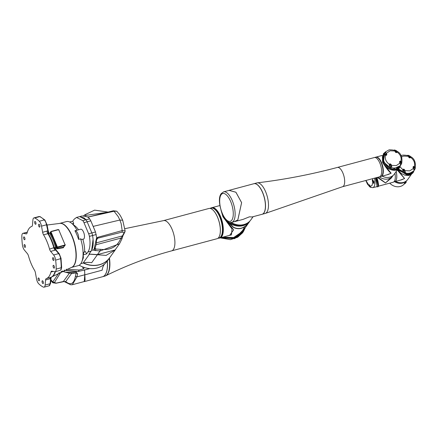<?xml version="1.0" encoding="UTF-8"?>
<svg xmlns="http://www.w3.org/2000/svg" width="437" height="437" viewBox="0 0 437 437"><rect width="100%" height="100%" fill="white"/><g stroke="black" fill="none" stroke-linecap="round" stroke-linejoin="round"><path stroke-width="0.66" d="M64.173 246.124L63.381 247.741L57.078 248.822L55.608 247.604A26.531 10.832 -105 0 0 52.997 240.022A26.531 10.832 -105 0 0 49.665 233.451A0.513 0.279 148.4 0 0 50.326 232.976A27.028 11.034 75 0 1 53.724 239.662A27.028 11.034 75 0 1 56.384 247.386L57.203 248.303L63.48 247.244L65.08 245.277A0.858 0.743 -144.5 0 1 64.698 245.539L57.875 247.364A0.858 0.743 -144.5 0 1 56.794 246.807L50.736 232.397A0.858 0.743 -144.5 0 1 51.178 231.435L51.402 231.594A0.513 0.448 35.5 0 0 51.14 232.173L57.198 246.588A0.513 0.448 35.5 0 0 57.848 246.921L64.671 245.091A0.513 0.448 35.5 0 0 64.938 244.518L58.88 230.102A0.513 0.448 35.5 0 0 58.23 229.769L51.402 231.594M55.608 247.604L57.198 246.588M50.665 251.406A3.441 1.404 75 0 1 49.889 250.073A3.441 1.404 75 0 1 49.556 249.106A27.094 11.062 -105 0 0 43.553 234.827A3.441 1.404 75 0 1 43.126 233.986A3.441 1.404 75 0 1 42.624 232.282L41.51 226.131A5.162 2.109 -105 0 0 39.286 221.248A36.413 14.869 -105 0 0 34.703 217.965A5.162 2.109 -105 0 0 33.982 217.877A5.162 2.109 -105 0 0 32.906 219.975L32.48 225.022A3.441 1.404 75 0 1 31.792 226.415A27.094 11.062 -105 0 0 27.072 233.019A3.441 1.404 75 0 1 26.444 233.866A3.441 1.404 75 0 1 26.16 233.871L23.38 233.314A5.162 2.109 -105 0 0 22.948 233.325A5.162 2.109 -105 0 0 21.85 235.964A36.413 14.869 -105 0 0 22.402 244.9A5.162 2.109 -105 0 0 23.248 248.09A5.162 2.109 -105 0 0 24.406 250.079L27.373 253.635A3.441 1.404 75 0 1 28.481 255.935A27.094 11.062 -105 0 0 31.12 263.577A27.094 11.062 -105 0 0 34.485 270.213A3.441 1.404 75 0 1 35.413 272.759L36.528 278.91A5.162 2.109 -105 0 0 37.282 281.466A5.162 2.109 -105 0 0 38.746 283.793A36.413 14.869 -105 0 0 43.334 287.076A5.162 2.109 -105 0 0 44.055 287.164A5.162 2.109 -105 0 0 45.131 285.066L45.557 280.019A3.441 1.404 75 0 1 46.246 278.631A27.094 11.062 -105 0 0 50.965 272.022A3.441 1.404 75 0 1 51.593 271.175A3.441 1.404 75 0 1 51.877 271.169L54.658 271.727A5.162 2.109 -105 0 0 55.084 271.716A5.162 2.109 -105 0 0 56.187 269.077A36.413 14.869 -105 0 0 55.636 260.141A5.162 2.109 -105 0 0 53.625 254.962L50.665 251.406L55.63 250.024L54.603 247.446L55.592 248.538L56.187 250.095M24.33 246.577A1.464 0.595 75 0 1 24.379 244.567A1.464 0.595 75 0 1 25.182 245.386A1.464 0.595 75 0 1 25.133 247.397A1.464 0.595 75 0 1 24.33 246.577M23.855 238.908A1.464 0.595 75 0 1 23.904 236.898A1.464 0.595 75 0 1 24.707 237.717A1.464 0.595 75 0 1 24.663 239.722A1.464 0.595 75 0 1 23.855 238.908M42.296 282.772A1.464 0.595 75 0 1 42.345 280.762A1.464 0.595 75 0 1 43.148 281.581A1.464 0.595 75 0 1 43.099 283.591A1.464 0.595 75 0 1 42.296 282.772M38.358 279.959A1.464 0.595 75 0 1 38.407 277.948A1.464 0.595 75 0 1 39.21 278.762A1.464 0.595 75 0 1 39.166 280.772A1.464 0.595 75 0 1 38.358 279.959M52.855 259.654A1.464 0.595 75 0 1 52.904 257.65A1.464 0.595 75 0 1 53.707 258.464A1.464 0.595 75 0 1 53.658 260.474A1.464 0.595 75 0 1 52.855 259.654M53.325 267.329A1.464 0.595 75 0 1 53.374 265.319A1.464 0.595 75 0 1 54.177 266.133A1.464 0.595 75 0 1 54.128 268.143A1.464 0.595 75 0 1 53.325 267.329M34.889 223.46A1.464 0.595 75 0 1 34.938 221.45A1.464 0.595 75 0 1 35.741 222.269A1.464 0.595 75 0 1 35.692 224.279A1.464 0.595 75 0 1 34.889 223.46M38.822 226.279A1.464 0.595 75 0 1 38.871 224.268A1.464 0.595 75 0 1 39.674 225.088A1.464 0.595 75 0 1 39.63 227.093A1.464 0.595 75 0 1 38.822 226.279M48.185 231.146A26.51 10.827 75 0 1 48.583 231.697L48.868 233.8L47.879 233.669L43.553 234.827M51.009 277.271L71.362 267.46A22.795 9.308 -105 0 0 71.908 236.198A22.795 9.308 -105 0 0 59.585 223.433L47.07 225.033M49.665 233.451L50.392 232.255M46.246 278.631L51.058 277.26M49.556 249.106L54.603 247.446L55.412 248.833A0.858 0.322 154.5 0 0 55.029 248.811A3.441 2.196 -124 0 1 54.243 247.67A27.023 11.034 -105 0 0 51.659 240.219A27.023 11.034 -105 0 0 48.387 233.735A3.441 1.535 -80.4 0 1 48.207 232.577L46.513 224.793L41.51 226.131M42.624 232.282L48.026 230.741M48.993 232.834A0.858 0.655 -5.2 0 1 48.562 232.55L48.868 233.8L48.207 232.577L48.562 232.55L46.983 224.563L46.513 224.793A5.162 2.109 -105 0 0 44.295 219.909L39.286 221.248M50.971 277.337A3.441 0.508 -121.7 0 0 50.965 277.495A0.858 0.716 -152.9 0 0 51.266 277.211L51.266 277.211A0.858 0.716 -152.9 0 1 51.266 277.211L51.025 278.211A0.858 0.519 -175.2 0 1 50.566 278.615L45.557 280.019M51.025 278.211L50.594 283.318L49.064 285.825A5.162 2.109 -105 0 0 50.14 283.728L50.566 278.615L51.522 276.976M61.546 267.144A0.858 0.442 -179.5 0 1 61.644 267.351L61.114 269.596L60.093 270.377A5.162 2.109 -105 0 0 61.191 267.739A36.413 14.869 -105 0 0 60.645 258.802A5.162 2.109 -105 0 0 58.634 253.624L55.63 250.024A0.858 0.59 140.2 0 1 56.236 250.155L55.412 248.833L55.592 248.538M50.326 232.976L50.506 232.369L50.326 232.976L51.14 232.173M57.848 246.921L57.203 248.303A0.513 0.328 -98.5 0 0 57.078 248.822M64.671 245.091L63.48 247.244A0.513 0.295 -100.6 0 0 63.381 247.741M48.583 231.697A0.858 0.524 -35 0 1 48.31 231.648M108.07 212.087L94.605 210.137L84.811 214.813L83.604 215.829M86.537 253.946L83.21 254.837L83.959 252.105L85.581 251.674L86.537 253.946L87.941 251.985C90.071 248.615 90.563 243.409 89.416 236.362A5.162 2.109 -105 0 0 88.656 233.79L83.98 222.662A5.162 2.109 -105 0 0 82.811 220.658L86.002 219.806L79.698 216.594L84.166 217.976L86.002 219.806A5.162 2.109 75 0 1 87.165 221.81L91.841 232.937A5.162 2.109 75 0 1 92.6 235.51A5.162 2.109 -105 0 0 91.841 232.937L95.495 231.96L96.724 237.996L97.91 237.264L122.185 230.589L121.169 223.678L119.88 220.035L93.152 226.399L90.814 220.832L89.651 218.828L87.941 217.102L114.057 211.246L118.181 216.572L119.88 220.035L122.715 220.248C119.082 212.748 119.301 214.622 116.832 211.208L113.347 210.781L88.995 216.839L87.706 216.938L84.756 216.244L88.061 217.091M82.811 220.658L76.513 217.446L82.063 215.965L84.756 216.244M93.873 249.838L94.665 249.128L93.764 250.03L94.064 250.341L100.013 250.98L119.498 243.791L121.879 239.028L122.852 236.029L122.191 236.362L124.141 232.648L122.109 232.129L97.762 238.192L96.921 238.821M122.852 236.029L123.185 235.057M123.054 235.483L124.878 232.009L124.141 232.648M123.278 234.849L122.398 235.898L96.249 242.89M121.879 239.028L120.912 238.099L122.191 236.362M88.951 254.055L97.418 254.618L100.013 250.98L100.373 249.325C110.599 250.488 117.444 246.747 120.912 238.099L96.036 244.753M95.583 250.669L95.648 249.008L100.373 249.325M94.064 250.341L94.6 248.669L95.648 249.008L95.2 247.948M97.101 238.597L96.724 237.996L96.468 238.312L94.026 249.609L93.381 250.013L93.764 250.03M93.381 250.013L91.65 250.281L93.092 239.214L92.6 235.51C93.747 242.557 93.256 247.763 91.125 251.128L88.984 254.132L106.109 255.399L115.177 249.991L115.98 248.719M113.183 210.891L114.057 211.246L116.832 211.208M89.372 216.954L88.831 216.954L89.372 216.954M122.109 232.129L122.185 230.589L125.135 230.938L122.715 220.248M94.665 249.128L94.671 249.117C96.053 245.457 96.61 242.846 96.32 241.29L96.938 238.793M95.577 241.989L96.178 240.962M97.91 237.264L97.762 238.192L96.457 240.017M89.651 218.828L86.002 219.806A5.162 2.109 75 0 1 87.165 221.81L90.814 220.832M69.68 222.001L72.76 221.177L73.716 223.454L72.334 223.82M76.513 217.446L74.164 219.21L72.76 221.177M71.286 267.482A22.795 9.308 -105 0 0 71.395 267.455L78.223 265.63A22.795 9.308 -105 0 0 80.785 263.713A22.795 9.308 -105 0 0 81.845 261.697A22.795 9.308 -105 0 0 80.637 238.837L81.506 239.41L83.385 239.186A5.162 2.109 75 0 0 83.964 238.755A5.162 2.109 75 0 0 83.844 232.855A5.162 2.109 75 0 0 80.714 229.217L74.951 230.758A5.162 2.109 75 0 1 77.791 233.642A5.162 2.109 75 0 1 78.578 239.389L80.637 238.837M71.395 267.455A22.795 9.308 -105 0 0 73.957 265.538A22.795 9.308 -105 0 0 73.427 239.503A22.795 9.308 -105 0 0 59.618 223.416A22.795 9.308 -105 0 0 59.508 223.444M78.578 239.389A22.795 9.308 -105 0 0 74.951 230.758L77.005 230.206A22.795 9.308 -105 0 0 71.542 223.187A22.795 9.308 -105 0 0 66.44 221.592L59.618 223.416M78.513 229.807A18.234 7.445 -105 0 0 75.41 226.279L71.542 223.187M81.845 261.697L83.391 257.754L83.21 254.837M97.418 254.689L91.683 262.713A20.643 17.862 35.5 0 0 83.117 263.041L80.823 263.658M115.177 249.991L109.589 257.819A22.795 19.72 -144.5 0 1 99.489 264.675A22.795 19.72 -144.5 0 1 83.511 262.943M73.05 224.389L73.716 223.454M84.609 251.93A18.234 7.445 -105 0 0 82.844 239.329M97.418 254.618L115.111 249.937L119.498 243.791M219.931 205.532L211.754 207.722A15.656 6.391 75 0 1 211.885 207.684A15.656 6.391 75 0 1 220.488 216.419A15.656 6.391 75 0 1 219.975 237.93L231.479 234.855L232.02 228.895L222.936 216.768L220.958 209.989M223.422 216.053L224.842 218.784L233.637 229.824L229.682 235.335M222.848 237.16L233.555 237.619L242.584 231.446L248.369 223.312C243.759 228.698 238.733 230.042 233.282 227.349L224.842 218.784L224.072 217.184M249.811 221.177L248.861 222.662L249.817 221.171M224.514 217.845L233.44 227.213C238.804 229.846 243.764 228.518 248.314 223.231L249.986 220.931A15.743 13.618 -144.5 0 1 225.137 218.768M227.628 221.33A15.699 13.58 35.5 0 0 249.745 221.177M248.855 222.001A15.699 13.58 -144.5 0 1 230.354 222.471M247.872 222.75A15.656 13.542 -144.5 0 1 243.529 224.82A15.656 13.542 -144.5 0 1 230.518 222.488M246.075 223.766A15.656 13.542 -144.5 0 1 243.633 224.678A15.656 13.542 -144.5 0 1 230.851 222.493M244.469 224.383A15.656 13.542 -144.5 0 1 243.671 224.623A15.656 13.542 -144.5 0 1 230.976 222.488M249.549 221.548L248.342 223.274C243.72 228.644 238.728 229.977 233.363 227.278L224.995 218.68M221.859 237.428L235.685 237.515L245.026 228.027M220.33 237.81L234.609 238.64L242.688 232.626L243.24 231.807L242.682 232.642L234.598 238.657L220.335 237.832M221.603 237.493L233.811 238.329L243.485 231.446L245.315 227.628L242.999 232.178M240.153 234.877L244.72 226.748M214.857 208.64A15.568 6.358 75 0 1 214.895 208.668A15.568 6.358 75 0 1 220.281 216.501A15.568 6.358 75 0 1 222.089 235.57A15.568 6.358 75 0 1 222.072 235.619M219.292 238.116L219.713 238.001A15.656 6.391 -105 0 0 222.051 235.663A15.656 6.391 -105 0 0 220.232 216.484A15.656 6.391 -105 0 0 214.813 208.613A15.656 6.391 -105 0 0 211.623 207.755L211.202 207.865A15.656 6.391 75 0 1 219.806 216.599A15.656 6.391 75 0 1 219.292 238.116A15.656 6.391 75 0 1 218.107 238.165M210.148 208.416A15.656 6.391 75 0 1 211.202 207.865M218.238 238.127A15.568 6.358 -105 0 0 219.707 216.654A15.568 6.358 -105 0 0 210.279 208.378M210.11 208.427L211.191 208.138A15.399 6.287 75 0 1 219.658 216.725A15.399 6.287 75 0 1 219.15 237.886L218.063 238.176M212.153 209.361A15.568 6.358 75 0 1 212.196 209.394A15.568 6.358 75 0 1 217.582 217.222A15.568 6.358 75 0 1 219.39 236.297A15.568 6.358 75 0 1 219.369 236.341M217.533 217.211A15.656 6.391 -105 0 0 212.114 209.334A15.656 6.391 -105 0 0 208.924 208.476L163.487 220.63A15.656 6.391 75 0 1 172.096 229.365A15.656 6.391 75 0 1 171.577 250.876L217.014 238.722A15.656 6.391 -105 0 0 219.352 236.384A15.656 6.391 -105 0 0 217.533 217.211M107.322 260.993A22.795 9.308 75 0 1 102.64 276.708A22.795 9.308 75 0 1 102.608 276.714M107.262 261.069A22.795 9.308 75 0 1 105.137 274.807A22.795 9.308 75 0 1 102.58 276.725L84.259 281.625L85.1 280.166L84.57 270.011L89.82 268.608M83.893 281.63L84.259 281.625M59.219 272.573L52.768 281.931L52.773 282.783L56.089 283.247L64.179 281.548L70.739 284.804L72.356 284.716L84.232 281.543L84.794 274.78L84.576 269.695M66.468 269.241L79.173 270.028L78.119 271.503L84.57 270.011M72.356 284.716L76.934 276.883L77.639 273.753L76.169 272.934L75.404 276.266C73.979 283.821 70.756 285.607 65.73 281.625L63.48 281.472L56.275 283.132L54.428 282.515L61.404 271.382M66.047 282.318L65.73 281.625L71.641 273.349M52.773 282.783L50.834 280.445M50.894 279.762L52.768 281.931L54.428 282.515M63.289 281.592L69.407 273.174M77.639 273.753L77.027 272.928L76.328 272.835L72.826 273.338L68.516 273.038L61.863 271.186M75.983 272.896L75.557 273.059M76.328 272.835L64.922 272.082M65.064 271.972L62.322 271.044M77.027 272.928L75.814 273.016M76.246 272.655L76.409 271.88L64.184 270.203L78.119 271.503M104.514 264.101L104.011 264.811A20.643 8.429 -105 0 0 102.165 270.197L84.822 274.835M84.396 267.526L83.423 268.892L82.566 266.865M79.173 270.028L83.423 268.892M79.212 265.21A22.795 19.72 35.5 0 0 97.129 267.974A22.795 19.72 35.5 0 0 107.229 261.118L109.485 257.956A22.795 19.72 35.5 0 0 109.54 257.885M83.254 263.008A22.795 19.72 35.5 0 0 99.39 264.811A22.795 19.72 35.5 0 0 109.485 257.956M401.253 164.252L399.882 166.492L395.523 169.256C390.432 169.512 386.455 166.934 383.604 161.515L384.21 153.327L384.86 152.54A10.095 8.729 -144.5 0 1 385.472 151.879L389.154 149.836C398.872 149.727 403.051 154.266 401.679 163.454A10.095 8.729 -144.5 0 1 401.253 164.252A10.095 8.729 -144.5 0 1 396.49 167.726A10.095 8.729 -144.5 0 1 385.232 163.569A10.095 8.729 -144.5 0 1 384.86 152.54M400.45 165.557L392.344 169.523L383.238 161.75L384.948 152.437M394.387 149.946A9.685 8.379 -144.5 0 1 396.392 150.705L397.124 152.087C400.445 154.567 401.718 157.593 400.942 161.171L401.548 162.985A9.685 8.379 -144.5 0 1 400.527 164.552L399.992 163.105L396.31 165.579L391.508 165.377L391.672 166.923L389.7 166.098L389.291 164.29C385.964 161.81 384.691 158.778 385.467 155.201L384.511 153.884L385.592 152.344L386.319 153.321L390.099 150.798L394.901 151L394.387 149.946L396.375 150.743L397.02 152.081A0.945 0.819 -144.5 0 1 396.534 152.524L395.332 151.918L394.436 150.104M391.672 166.923A9.685 8.379 -144.5 0 1 389.673 166.158L389.291 164.29L391.131 164.47L391.508 165.377L391.689 166.852L390.804 164.749L389.738 164.197L389.291 164.58M384.511 153.884A9.685 8.379 -144.5 0 1 385.532 152.311L386.8 154.174L386.275 155.326L385.467 155.201L384.757 154.332M385.489 154.086L385.958 155.211L385.489 154.086M395.785 151.333L396.261 152.453L395.785 151.333M337.391 167.437A9.98 4.075 -105 0 1 342.881 173.003A9.98 4.075 -105 0 1 342.548 186.714L379.518 176.827A9.98 4.075 -105 0 0 379.846 163.116L379.846 163.116A9.98 4.075 -105 0 0 374.362 157.544L337.391 167.437C311.013 174.483 284.318 179.618 257.306 182.83A15.825 6.462 -105 0 0 256.929 182.901L253.973 183.693A15.825 6.462 75 0 1 262.675 192.526A15.825 6.462 75 0 1 262.151 214.272A15.825 6.462 75 0 1 262.096 214.288M262.151 214.272L265.112 213.48A15.825 6.462 -105 0 0 265.472 213.36A15.825 6.462 -105 0 0 265.63 191.734A15.825 6.462 -105 0 0 257.306 182.83M263.129 213.731A15.792 6.451 -105 0 0 263.888 212.917A15.792 6.451 -105 0 0 262.632 192.548A15.792 6.451 -105 0 0 255.088 183.677M234.221 221.712L237.843 219.92L241.623 202.642L235.909 192.209L229.075 190.352L228.436 190.559M229.075 190.352L253.864 183.72A15.825 6.462 75 0 1 263.456 194.891A15.825 6.462 75 0 1 263.822 212.972A15.825 6.462 75 0 1 262.047 214.299L252.083 216.965L249.412 216.823L243.18 219.347L234.871 221.57M223.607 191.854L229.081 190.39L235.904 192.236L241.601 202.653L237.826 219.887L234.866 221.537L231.774 222.362C224.826 225.65 215.419 200.72 221.226 193.596L223.607 191.854A15.792 6.451 75 0 1 233.178 202.997A15.792 6.451 75 0 1 233.544 221.035A15.792 6.451 75 0 1 231.774 222.362M380.774 176.482A9.98 4.075 -105 0 0 380.884 176.461A9.975 4.075 -105 0 0 381.211 162.75A9.98 4.075 -105 0 0 375.722 157.183A9.98 4.075 -105 0 0 375.623 157.211M379.616 176.794L381.184 176.379A9.98 4.075 -105 0 0 381.512 162.668A9.98 4.075 -105 0 0 376.028 157.102A9.98 4.075 75 0 1 376.06 157.091A9.98 4.075 75 0 1 381.545 162.657A9.98 4.075 75 0 1 381.217 176.368A9.98 4.075 75 0 1 381.201 176.373M380.884 176.461A9.98 4.075 -105 0 0 381.211 162.75A9.975 4.075 -105 0 0 375.727 157.183L374.465 157.522M382.156 176.116A10.149 8.784 35.5 0 0 389.809 177.165A10.149 8.784 35.5 0 0 394.305 174.112L397.774 169.256M381.217 176.368L388.285 174.478L391.066 173.249C389.105 171.796 386.281 168.174 382.604 162.373L382.391 155.627M385.489 166.235L391.148 173.238L386.953 174.838M379.398 176.854A9.98 8.631 35.5 0 0 388.427 178.859A9.98 8.631 35.5 0 0 392.847 175.86A9.98 8.631 -144.5 0 1 392.836 175.871A9.98 8.631 -144.5 0 1 379.376 176.859M399.664 167.366L395.217 170.184C389.831 170.425 385.707 167.759 382.839 162.198L383.407 153.78M400.614 165.301L399.746 167.245L395.365 169.966C390.028 170.288 385.887 167.622 382.943 161.98L383.473 153.693L385.172 152.185M400.631 165.273L399.582 167.491C396.703 172.981 386.029 169.977 382.834 162.203L383.336 153.873L385.205 152.152M397.02 152.081L396.572 152.568L395.283 151.907L394.95 151.016M385.778 152.284L386.477 154.447L385.532 152.311M384.571 154.223L384.576 153.9M389.258 165.039L389.416 164.219A0.945 0.819 -144.5 0 1 391.028 164.525L391.41 165.432M389.416 165.76L389.334 165.022M389.673 166.158L389.542 165.842M391.842 166.721L390.907 164.694A0.94 0.814 35.5 0 0 389.367 164.307M400.385 164.438L399.609 162.203L400.942 161.171L401.286 161.827L401.505 162.941L400.401 164.405M400.527 164.552L400.385 164.263M401.548 162.985L401.106 161.99L401.592 162.498M401.417 161.788L401.204 161.936A0.94 0.814 35.5 0 0 399.664 161.553M397.069 151.448L396.747 150.962M396.392 150.705L396.774 151.694L396.337 152.644M386.04 155.397L386.477 154.447M253.121 216.686L250.909 219.789A15.825 13.694 -144.5 0 1 231.189 222.471M374.525 178.159A10.095 4.119 75 0 1 373.963 186.774A10.095 4.119 75 0 1 372.766 187.637A10.095 4.119 75 0 1 372.657 187.659L370.226 187.134A9.685 3.955 75 0 1 369.997 186.987L369.128 186.189L368.932 184.862L370.986 187.451L369.986 186.266L371.953 185.627L372.794 182.327L372.335 180.099L373.925 181.486L373.853 183.327L372.794 182.327L373.668 183.382L372.87 181.273L373.668 183.382M373.509 181.011L373.22 181.421M378.54 186.151L393.136 182.251A10.149 4.146 -105 0 0 394.272 181.393A10.149 4.146 -105 0 0 394.939 173.232M392.814 175.909L385.505 182.983L377.333 177.411M377.961 177.242L385.527 182.934L391.241 178.11L393.229 175.324M396.173 171.495A9.98 4.075 75 0 1 394.682 181.655A9.98 4.075 75 0 1 394.666 181.661A9.98 4.075 -105 0 0 395.775 180.825A9.98 4.075 -105 0 0 396.151 171.528M376.874 177.531L378.54 186.02L378.136 186.714L378.6 184.966L377.939 181.109L376.907 177.526L378.431 186.419M376.497 177.635L378.081 186.129L377.65 186.834L378.136 186.714M376.022 177.761L377.093 186.796L376.596 186.752M375.454 177.908L377.087 186.058L376.705 186.741L372.766 187.637M370.947 187.397L369.636 186.725L368.948 185.485A0.945 0.388 75 0 1 369.036 184.917A0.945 0.388 75 0 1 369.145 184.84A0.945 0.388 75 0 1 369.298 184.867M369.128 186.189L369.467 186.042L369.964 186.932L369.5 184.884M372.903 180.12L372.969 181.218M401.363 155.561L402.619 155.124C412.342 155.015 416.521 159.554 415.15 168.737A10.095 8.729 -144.5 0 1 414.724 169.54L413.347 171.774L408.988 174.543L398.227 168.939M413.921 170.845L406.863 174.975L397.867 169.195M414.724 169.54A10.095 8.729 -144.5 0 1 409.961 173.014A10.095 8.729 -144.5 0 1 398.56 168.671M401.882 156.774L403.564 156.085L408.371 156.288L407.858 155.228A9.685 8.379 -144.5 0 1 409.857 155.993L410.589 157.369C413.915 159.855 415.188 162.881 414.413 166.459L415.019 168.272A9.685 8.379 -144.5 0 1 413.997 169.84L413.457 168.392L409.78 170.867L404.979 170.659L405.143 172.211L403.171 171.386L402.81 169.649A0.945 0.819 -144.5 0 1 404.498 169.813L405.159 172.14L404.274 170.031L403.209 169.485L402.761 169.862M405.143 172.211A9.685 8.379 -144.5 0 1 403.138 171.446L402.756 169.578L400.008 166.814M409.256 156.621L409.726 157.741L409.256 156.621M395.622 181.404A10.149 8.784 35.5 0 0 403.275 182.453A10.149 8.784 35.5 0 0 407.776 179.399L411.244 174.543M394.682 181.655L401.75 179.765L404.531 178.536L397.244 169.998M398.959 171.523L404.618 178.525L400.418 180.12M394.622 181.672A9.98 8.631 35.5 0 0 402.696 183.027A9.98 8.631 35.5 0 0 406.47 180.809M408.688 175.466L397.484 169.665L401.182 173.434L405.05 175.242L408.742 175.461L410.649 174.871L413.052 172.773L408.688 175.466M414.079 170.583L413.216 172.533L408.83 175.253L397.61 169.485M413.129 172.653L414.096 170.561M410.49 157.369L410.037 157.855L408.748 157.189L407.852 155.277L409.846 156.031L410.49 157.369A0.945 0.819 -144.5 0 1 410.004 157.812M402.887 171.042L402.756 169.578L404.596 169.758L404.875 170.714M403.138 171.446L403.012 171.129M405.312 172.009L404.372 169.977A0.94 0.814 35.5 0 0 402.832 169.594M413.855 169.72L413.08 167.491L414.413 166.459L414.757 167.109L414.97 168.229L413.954 169.785L413.134 167.491A0.945 0.819 -144.5 0 1 414.352 166.563M413.997 169.84L413.855 169.551M415.019 168.272L414.571 167.278L415.063 167.786M414.888 167.071L414.675 167.224A0.94 0.814 35.5 0 0 413.129 166.841M410.54 156.736L410.212 156.249M409.857 155.993L410.245 156.981L409.808 157.932M406.017 182.082L404.684 183.677L404.23 183.693L405.929 181.672M389.755 183.152A9.98 8.631 35.5 0 0 400.232 186.479A9.98 8.631 35.5 0 0 404.498 183.687M394.595 181.683A9.98 8.631 35.5 0 0 402.685 183.037A9.98 8.631 35.5 0 0 406.486 180.792M406.049 181.513L406.181 182.311L404.793 183.78L406.235 182.071M46.95 231.124A3.441 1.404 -105 0 0 47.453 232.828A3.441 1.404 -105 0 0 47.879 233.669A27.094 11.062 -105 0 1 53.882 247.948A3.441 1.404 -105 0 0 54.215 248.921A3.441 1.404 -105 0 0 54.991 250.248M49.884 278.861A3.441 1.404 -105 0 1 50.572 277.473A27.094 11.062 -105 0 0 55.051 271.727M53.177 271.432L50.965 272.022M52.134 276.73A27.023 11.034 -105 0 0 55.433 271.623M40.166 216.665A0.858 0.743 114.6 0 0 39.707 216.626A5.162 2.109 -105 0 0 38.986 216.539L40.166 216.665L44.885 220.03A0.858 0.65 134 0 0 44.295 219.909A36.413 14.869 -105 0 0 39.707 216.626L34.703 217.965M46.896 224.514L44.885 220.03M56.236 250.155L59.235 253.755A0.858 0.59 140.2 0 0 58.634 253.624L53.625 254.962M61.011 258.42L61.644 267.351A0.858 0.442 -179.5 0 1 61.191 267.739L56.187 269.077M59.235 253.755L61.104 258.513L55.636 260.141M50.594 283.318A0.858 0.519 -175.2 0 1 50.14 283.728L45.131 285.066M27.28 232.271L23.38 233.314M26.16 233.871L26.695 233.729M65.108 244.496L65.14 244.578A0.858 0.743 -144.5 0 1 65.08 245.277L64.938 244.518M51.266 231.408L58.23 229.769M58.099 229.589A0.858 0.743 -144.5 0 1 59.044 230.081M50.222 232.495L51.216 231.402L58.045 229.578L58.88 230.102M84.811 214.813L86.089 215.354L106.939 212.366M85.133 216.178L86.089 215.354M122.644 236.586L121.983 236.641M87.537 217.074L87.864 217.123L87.537 217.074M93.152 226.399L95.495 231.96M89.416 236.362L96.249 234.532M96.468 238.312L96.959 238.766M87.941 251.985L91.125 251.128M89.547 254.044L83.117 263.041M83.98 222.662L87.165 221.81M88.656 233.79L91.841 232.937M223.597 216.424L222.936 216.768M109.447 258.016A22.768 9.297 75 0 1 105.765 275.758A22.768 9.297 75 0 1 105.273 275.966M75.404 276.266L76.934 276.883L84.794 274.78M103.443 264.959L104.011 264.811M102.64 276.708L104.776 276.135A22.795 9.308 -105 0 0 109.217 258.338M386.8 154.174L386.701 154.228A0.945 0.819 -144.5 0 1 385.483 155.173L384.626 154.152M385.953 155.157A0.59 0.508 35.5 0 0 386.253 154.496L385.614 154.103A0.59 0.508 35.5 0 0 385.216 154.774A0.59 0.508 35.5 0 0 385.953 155.157M386.253 154.49A0.59 0.508 35.5 0 0 385.614 154.103M390.607 164.875L390.58 164.793A0.59 0.508 35.5 0 0 389.547 165.071A0.59 0.508 35.5 0 0 390.58 164.798L389.946 164.399M390.29 165.508L389.82 164.388L390.29 165.508M400.876 162.04A0.59 0.508 35.5 0 0 399.844 162.318A0.59 0.508 35.5 0 0 400.882 162.04L400.243 161.646M400.587 162.755L400.117 161.63L400.587 162.755M399.598 161.81L400.035 161.444L401.106 161.99M396.25 152.398A0.59 0.508 35.5 0 0 395.813 151.36A0.59 0.508 35.5 0 0 396.25 152.398M385.385 154.693L386.144 154.49L385.385 154.693M389.717 164.995L390.47 164.793L389.717 164.995M400.013 162.236L400.773 162.034L400.013 162.236M395.687 151.939L396.441 151.737L395.687 151.939M221.133 194.716A14.416 5.889 -105 0 0 222.275 213.316A14.416 5.889 -105 0 0 231.823 220.144A14.416 5.889 -105 0 0 230.676 201.55A14.416 5.889 -105 0 0 221.133 194.716M399.609 162.203L399.664 162.203A0.945 0.819 -144.5 0 1 400.882 161.275M391.131 164.47L390.804 164.749M386.319 153.321L386.576 154.392A0.94 0.814 35.5 0 1 386.554 155.091M395.283 151.907L394.338 150M396.517 152.529A0.945 0.819 -144.5 0 1 395.332 151.918M400.429 164.487L399.713 161.466M389.471 165.547L389.7 166.098M396.851 152.338A0.94 0.814 35.5 0 0 396.872 151.639L396.774 151.694M372.466 178.711L372.756 180.142M373.925 181.486A9.685 3.955 75 0 1 373.914 183.354M372.417 181.426L372.515 181.371A0.945 0.388 75 0 1 372.439 180.153A0.945 0.388 75 0 1 372.548 180.071A0.945 0.388 75 0 1 372.685 180.093M368.948 185.485L365.949 180.454M373.105 181.279L373.406 181.399L373.455 180.956M373.22 180.727L372.974 181.076L373.22 180.727M369.817 185.496L369.571 185.845L369.817 185.496M370.986 187.451A9.685 3.955 75 0 1 370.226 187.134L367.506 184.223L365.802 180.492M372.892 182.273L372.515 181.371L372.87 181.273A0.94 0.382 -105 0 1 372.745 180.164M369.609 185.348L369.986 186.266M369.341 184.933A0.94 0.382 -105 0 0 369.467 186.042L369.565 185.982M404.078 170.162L404.05 170.08A0.59 0.508 35.5 0 0 403.012 170.359A0.59 0.508 35.5 0 0 404.05 170.08L403.411 169.687M403.761 170.796L403.285 169.676L403.761 170.796M414.374 167.409L414.347 167.327A0.59 0.508 35.5 0 0 413.309 167.606A0.59 0.508 35.5 0 0 414.347 167.327L413.708 166.934M414.058 168.043L413.582 166.918L414.058 168.043M413.063 167.098L413.506 166.726L414.571 167.278M409.72 157.686A0.59 0.508 35.5 0 0 409.283 156.648A0.59 0.508 35.5 0 0 409.72 157.686M403.182 170.277L403.941 170.075L403.182 170.277M413.484 167.524L414.238 167.322L413.484 167.524M409.152 157.227L409.911 157.025L409.152 157.227M404.596 169.758L404.274 170.031M408.748 157.189L408.803 157.205A0.945 0.819 -144.5 0 0 409.982 157.817L408.803 157.194L407.803 155.288M408.792 157.183L408.42 156.304M413.08 167.491L413.178 166.754M402.936 170.834L403.171 171.386M410.321 157.626A0.94 0.814 35.5 0 0 410.343 156.927L410.245 156.981M406.175 182.316L404.984 183.649L406.175 182.316M38.986 216.539L33.982 217.877M60.093 270.377L55.084 271.716M49.064 285.825L44.055 287.164M27.312 232.156L22.948 233.325M48.409 231.992L48.185 231.539M94.605 210.137L108.092 212.076M82.063 215.965L85.466 216.31M93.076 244.999L93.179 245.299M124.873 232.02L125.14 230.938M220.237 237.859L230.408 239.656L237.652 237.242L242.502 232.888M124.9 228.671L163.487 220.63M104.776 276.135L105.765 275.758C126.79 265.297 148.727 257 171.577 250.876M386.619 155.02L385.483 155.162M396.922 152.262L396.523 152.524M384.921 154.845L386.089 155.446M395.911 151.344L396.577 151.819M376.06 157.091L382.49 155.37M400.046 163.11L399.664 162.203M376.028 157.102L375.722 157.183M342.548 186.714L265.472 213.36M373.296 181.448L372.996 180.334M369.893 186.211L369.593 185.097M376.863 186.725L377.65 186.834M394.655 181.666L393.824 181.885M372.548 180.071L373.832 181.377M369.145 184.84L369.609 185.364M410.387 157.549L409.993 157.806M409.382 156.632L410.048 157.107M413.511 168.392L413.134 167.491M406.017 181.563L406.7 180.612"/></g></svg>
